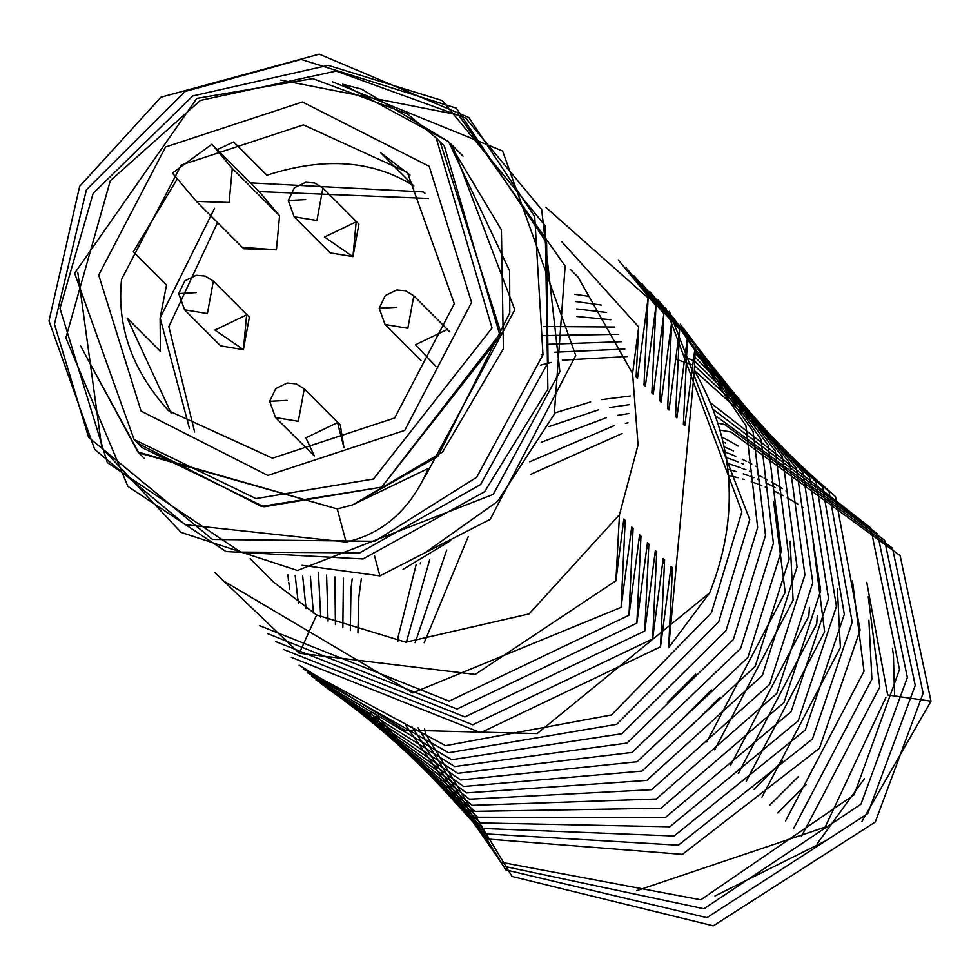 <?xml version="1.0" encoding="UTF-8"?>
<svg xmlns="http://www.w3.org/2000/svg" width="980" height="980" viewBox="0 0 980 980"><rect width="100%" height="100%" fill="white"/><g stroke="black" fill="none" stroke-linecap="round" stroke-linejoin="round"><path stroke-width="1.47" d="M196.441 201.427L243.714 248.785L276.409 249.839L279.57 215.759L259.186 191.602L211.9 144.244L172.407 173.08L196.441 201.427L229.124 202.48L232.285 168.401L211.9 144.244M196.159 292.628L178.728 293.571L184.583 309.815L220.61 345.891L243.407 349.652L249.373 317.177L213.358 281.089L207.38 313.576L184.583 309.815L178.924 293.976M287.079 400.379L269.647 401.31L275.503 417.554L314.347 455.97L305.87 437.803L337.549 422.625L343.968 447.823L340.293 424.916L304.278 388.827L298.3 421.314L275.503 417.554L269.843 401.727M305.699 199.589L288.279 200.532L294.135 216.776L330.15 252.852L352.947 256.613L358.925 224.126L322.898 188.05L316.92 220.537L294.135 216.776L288.463 200.937M352.629 504.896L337.243 508.914L352.629 504.896L442.507 452.086L503.402 348.733L501.405 229.847L448.534 141.635L342.596 84.194L361.706 89.192L448.644 141.745L509.637 270.921L509.796 312.755L437.827 456.46L352.616 504.859L428.358 468.416C410.89 509.086 383.486 533.635 346.124 542.062L185.171 524.68L94.668 449.416L49 320.913L79.674 186.286L160.977 97.204L319.284 54.169L468.857 117.539L534.713 216.654L542.981 354.748L476.709 477.26L374.764 541.291L212.538 539.453L88.629 437.411L54.464 324.184L86.399 189.814L185.073 91.508L301.093 59.413L456.264 108.131L546.632 242.771L548.041 362.637L480.629 484.537L359.709 552.843L240.713 552.095L107.335 462.597L59.988 308.455L93.149 193.354L192.729 95.954L328.239 65.342L442.274 100.573L545.223 225.768L547.881 389.109L484.537 491.801L363.004 558.98L226.025 551.556L127.89 486.399L65.881 337.83L110.311 180.712L200.398 100.426L336.177 71.087L465.684 118.066L541.671 209.573L559.874 371.665L493.222 494.386L297.454 570.483L181.031 532.373L101.847 447.921L77.788 272.232M280.758 80.103L458.554 114.954L565.142 265.984L554.276 414.246L497.509 501.454L425.761 552.291M332.404 81.781L502.605 150.994L575.726 355.483L490.184 519.351L379.897 575.885L302.11 565.313M403.05 569.368L450.714 540.605L449.82 539.245M425.173 476.464L514.794 309.815L452.429 145.53M346.124 542.062L337.243 508.914L138.768 452.846L80.519 345.83L137.923 452.001L337.243 508.914L137.923 452.001L144.415 458.505M177.307 178.887L133.304 251.799L166.514 285.058L160.12 317.949L160.365 351.318L127.155 318.059L171.243 413.376M409.995 175.028L380.657 152.758L413.866 186.016C373.27 160.267 324.27 156.678 266.879 175.236L233.669 141.978L217.254 149.609M667.38 702.464L695.763 674.13M683.146 718.242L711.517 689.92M691.023 726.143L719.406 697.809M706.788 741.921L785.213 592.361L773.673 501.932M714.665 749.823L793.102 600.25L790.101 541.291M730.431 765.601L808.855 616.04L809.431 607.477M738.308 773.502L816.732 623.929L817.308 615.366M746.184 781.391L824.621 631.818L813.069 541.401M754.061 789.292L782.444 760.958M420.212 563.966L420.616 562.777M761.95 797.181L840.375 647.609L837.373 588.649M722.174 437.301L722.946 437.693M723.865 438.146L728.152 440.375M729.047 440.865L733.236 443.193M734.106 443.695L738.197 446.108M769.827 805.07L798.198 776.748M723.277 441.992L725.506 443.009M777.704 812.971L806.075 784.637M724.342 446.941L727.944 448.46M728.899 448.877L733.383 450.898M785.58 820.86L864.017 671.288L852.465 580.858M725.543 452.221L730.247 454.034M731.227 454.426L735.821 456.349M742.203 459.24L746.589 461.372M748.328 462.242L751.795 464.055M755.629 466.162L756.866 466.872M793.469 828.749L871.894 679.177L868.893 620.23M727.601 458.052L732.415 459.743M733.42 460.122L738.124 461.923M741.529 463.32L743.698 464.251M801.346 836.651L879.783 687.078L868.231 596.649M727.087 463.295L728.446 463.699M729.5 464.018L734.437 465.598M735.478 465.941L740.292 467.644M741.983 468.269L746.001 469.824M749.406 471.221L751.574 472.14M757.969 475.018L762.354 477.15M764.094 478.032L767.548 479.845M771.383 481.952L772.632 482.65M773.514 483.152L777.593 485.578M778.451 486.105L782.444 488.616M786.009 490.968L787.185 491.764M714.922 896.002L825.001 841.159M817.002 843.964L864.47 778.659M861.935 821.461L931 701.166L887.66 694.967L866.761 582.341M727.809 469.224L730.173 469.849M731.264 470.143L736.323 471.588M743.355 473.842L748.169 475.533M749.872 476.158L753.877 477.713M757.295 479.11L759.463 480.029M765.846 482.92L770.231 485.051M771.971 485.921L775.425 487.734M779.272 489.841L780.509 490.551M885.895 697.539L825.123 827.157L636.829 890.624M728.397 475.386L731.754 476.145M732.869 476.415L738.062 477.738M742.644 479.024L744.2 479.49M751.231 481.731L756.045 483.422M757.748 484.059L761.766 485.602M765.172 486.999L767.34 487.93M773.735 490.809L778.108 492.94M779.847 493.822L783.314 495.635M787.148 497.73L788.398 498.44M789.268 498.943L793.359 501.368M794.217 501.895L798.21 504.406M801.763 506.746L802.951 507.554M894.593 695.959L893.405 655.106L892.425 648.245M375.732 714.775L488.444 839.101L682.435 854.364L819.464 748.267L860.085 630.128L835.536 496.713L694.367 370.562L695.371 345.315L684.775 425.761L683.391 424.377L687.495 337.426L676.886 417.872L675.514 416.488L679.618 329.537L669.009 409.971L667.625 408.599L671.729 321.636L661.133 402.082L659.748 400.698L663.852 313.747L653.256 394.193L651.872 392.809L655.975 305.846L645.367 386.291L643.995 384.92L648.098 297.957L637.49 378.402L636.106 377.018L638.691 327.051L632.578 373.478L578.065 277.132L570.164 269.218M645.367 386.291L644.166 381.808M637.49 378.402L636.289 373.919M653.256 394.193L652.055 389.709M661.133 402.082L659.932 397.598M669.009 409.971L667.809 405.487M676.886 417.872L675.698 413.389M684.775 425.761L683.575 421.277M931 701.166L900.093 555.574L731.105 432.07M730.774 432.009L728.985 431.653M728.544 431.568L720.276 430.098M622.141 433.491L530.633 474.406M468.281 536.513L424.205 642.758M424.622 728.973L425.124 731.656M425.198 732.011L425.467 733.395M425.504 733.628L512.038 876.451L713.317 925.831L875.263 822.048L923.123 693.264L892.498 548.188L724.661 424.475M724.465 424.438L723.216 424.181M722.897 424.107L718.23 423.213M627.996 422.821L625.412 423.287M614.264 425.59L529.702 461.776M446.696 550.062L415.14 642.684M418.031 727.687L505.803 869.873L706.935 917.648L867.729 813.67L915.234 685.375L884.609 540.286L716.784 416.586M628.854 413.56L617.535 415.385M606.375 417.701L541.352 442.225M429.669 559.702L406.345 642.243M411.588 726.241L503.426 866.185L703.958 908.742L860.967 804.188L907.358 677.486L877.627 534.027L713.562 409.726M629.687 404.605L609.658 407.496M598.498 409.812L549.082 426.582M416.132 564.602L398.248 636.498L397.807 641.459M405.279 724.661L501.013 862.241L700.786 899.787L854.168 794.768L899.481 669.585L870.742 527.975L710.929 403.099M630.495 395.957L601.781 399.607M590.622 401.91L554.778 412.96M361.351 578.555L358.852 597.028L357.908 633.056M627.543 356.536L562.373 360.138M551.213 362.453L540.593 365.136M352.212 578.727L350.963 589.139L350.326 630.508M370.183 712.436L485.823 833.882L678.344 845.189L812.42 739.079L852.196 622.226L829.08 491.813L694.563 365.712M692.591 364.94L675.465 359.035M624.824 349.064L554.496 352.249M543.337 354.552L542.014 354.858M343.404 578.163L342.841 627.666M364.756 709.986L483.165 828.48L674.142 835.989L805.352 729.916L844.319 614.338L822.612 486.962L694.759 361.167M693.203 360.493L686.686 357.81M621.798 341.677L546.62 344.348M334.878 576.951L335.417 624.529M359.427 707.438L480.47 822.931L669.83 826.777L798.247 720.778L836.442 606.449L816.12 482.16L694.918 356.953M618.466 334.327L543.716 335.589M326.573 575.089L328.055 621.063M354.197 704.767L477.75 817.21L665.408 817.528L791.117 711.676L828.566 598.547L809.59 477.419L695.077 353.082M614.791 327.026L543.937 326.499M318.427 572.59L320.717 617.265M349.076 701.999L474.982 811.342L660.888 808.28L783.963 702.587L820.677 590.658L803.049 472.752L695.212 349.566M610.76 319.725L576.951 316.503M310.378 576.448L313.404 613.088M344.066 699.132L472.189 805.34L656.282 799.006L776.785 693.522L812.8 582.769L796.483 468.171L695.335 346.442M606.326 312.424L576.485 308.933M302.673 576.069L306.066 608.507M339.141 696.168L469.359 799.19L651.59 789.709L769.594 684.481L804.923 574.868L789.586 462.83L693.485 342.412M601.402 305.074L575.811 301.558M295.176 575.481L297.663 597.457M297.859 598.67L298.631 603.166M334.327 693.105L466.505 792.906L646.812 780.411L762.379 675.465L797.034 566.979L782.469 456.974L690.312 337.708M587.486 296.107L574.929 294.355M287.887 574.684L288.488 580.246M288.733 582.218L289.786 589.568M329.599 689.932L463.613 786.499L641.961 771.101L755.139 666.461L789.157 559.09L775.327 451.119L687.041 333.09M324.968 686.686L460.686 779.982L637.037 761.766L747.887 657.47L781.281 551.189L768.173 445.275L683.685 328.57M320.435 683.33L457.734 773.33L632.039 752.432L740.623 648.503L773.404 543.3L760.995 439.42L680.23 324.135M315.989 679.887L454.745 766.568L626.992 743.073L733.346 639.548L765.515 535.411L753.106 431.519L672.354 316.234M311.64 676.347L451.731 759.708L621.871 733.714L726.045 630.606L757.638 527.51L745.915 425.675L668.813 311.897M307.389 672.721L448.693 752.726L616.69 724.342L718.744 621.675L749.761 519.62L669.34 311.371M303.224 668.997L445.618 745.658L611.459 714.959L711.419 612.757L741.885 511.732L665.53 307.291M299.145 665.187L404.801 730.173L537.15 733.579L709.667 592.851C740.157 515.982 735.049 441.882 694.367 370.575L668.654 647.731L709.667 592.851M670.406 572.271L672.488 567.751L668.654 647.731M561.712 241.619L638.715 327.038M250.17 558.673L273.396 581.949L316.638 614.975L299.329 653.256L475.227 674.424L616.004 580.724M316.638 614.975L405.818 642.206L529.102 613.909L619.483 514.659L615.893 580.65L623.831 519.008L625.203 520.392L621.1 607.355L631.708 526.909L633.092 528.293L628.989 615.244L639.585 534.798L640.969 536.183L636.865 623.133L647.462 542.687L648.846 544.072L644.742 631.034L655.351 550.589L656.723 551.973L652.619 638.923L663.227 558.477L664.611 559.862L660.508 646.812L671.104 566.366L672.488 567.751M619.483 514.659L638.054 444.957L632.578 373.478M631.01 532.802L633.092 528.293M623.133 524.913L625.203 520.392M638.886 540.691L640.969 536.183M646.776 548.592L648.846 544.072M654.652 556.481L656.723 551.973M662.529 564.37L664.611 559.862M283.379 649.397L472.801 724.808L652.619 638.923M687.495 337.426L649.777 291.501M275.503 641.508L464.924 716.919L644.742 631.034M679.618 329.537L641.888 283.612M267.626 633.619L457.035 709.018L636.865 623.133M671.729 321.636L634.011 275.711M259.749 625.718L449.159 701.129L628.989 615.244M663.852 313.747L626.134 267.822M222.546 580.332L412.629 692.921L621.1 607.355M655.975 305.846L618.258 259.933M214.669 572.443L299.329 653.256M648.098 297.957L545.872 207.307M291.268 657.298L480.678 732.697L660.508 646.812M695.371 345.315L657.654 299.39M217.548 222.57L168.842 326.683L194.64 431.947M428.53 198.462L259.186 191.602L279.57 215.759L232.285 168.401M134.076 439.518L142.235 447.689L264.147 506.783L381.6 487.17L500.18 336.214L444.344 146.069L436.186 137.898L407.313 113.839L312.767 78.633L196.821 98.404L74.639 273.273L134.076 439.518L255.976 498.6L373.441 479L492.021 328.043L436.186 137.898M189.446 428.407L160.12 317.949L214.534 208.324M250.464 182.868L423.078 191.921L425.002 193.256M98.698 275.037L141.059 411.073L267.81 475.435L404.716 430.404L471.564 302.379L429.203 166.331L302.453 101.981L165.547 147L98.698 275.037M121.557 279.325C116.669 326.83 132.325 370.624 168.536 410.73L272.489 458.175L394.671 417.995L454.328 303.727L407.349 172.321L303.408 124.877L181.227 165.057L121.557 279.325M138.217 443.548L261.391 506.427L381.6 487.17L500.89 332.722L440.216 142.039M214.951 330.064L243.407 349.652L246.629 314.874L214.951 330.064M449.404 331.436L447.088 329.574L415.41 344.764L435.867 366.349M324.49 237.025L352.947 256.613L356.169 221.835L324.49 237.025M242.391 247.34L276.409 249.839L279.57 215.759M379.382 308.675L385.054 324.515L407.839 328.276L413.817 295.789L449.845 331.865M396.618 307.328L379.199 308.271L385.299 295.531L396.692 290.007L405.598 290.778L413.817 295.789M379.897 575.885L374.568 556.015M178.728 293.571L184.84 280.844L196.233 275.307L205.126 276.078L213.358 281.089M421.069 360.591L385.054 324.515L379.199 308.271M269.647 401.31L275.76 388.582L287.152 383.045L296.046 383.817L304.278 388.827M288.279 200.532L294.38 187.793L305.772 182.268L314.678 183.04L322.898 188.05M448.668 141.769L463.062 156.188"/></g></svg>
